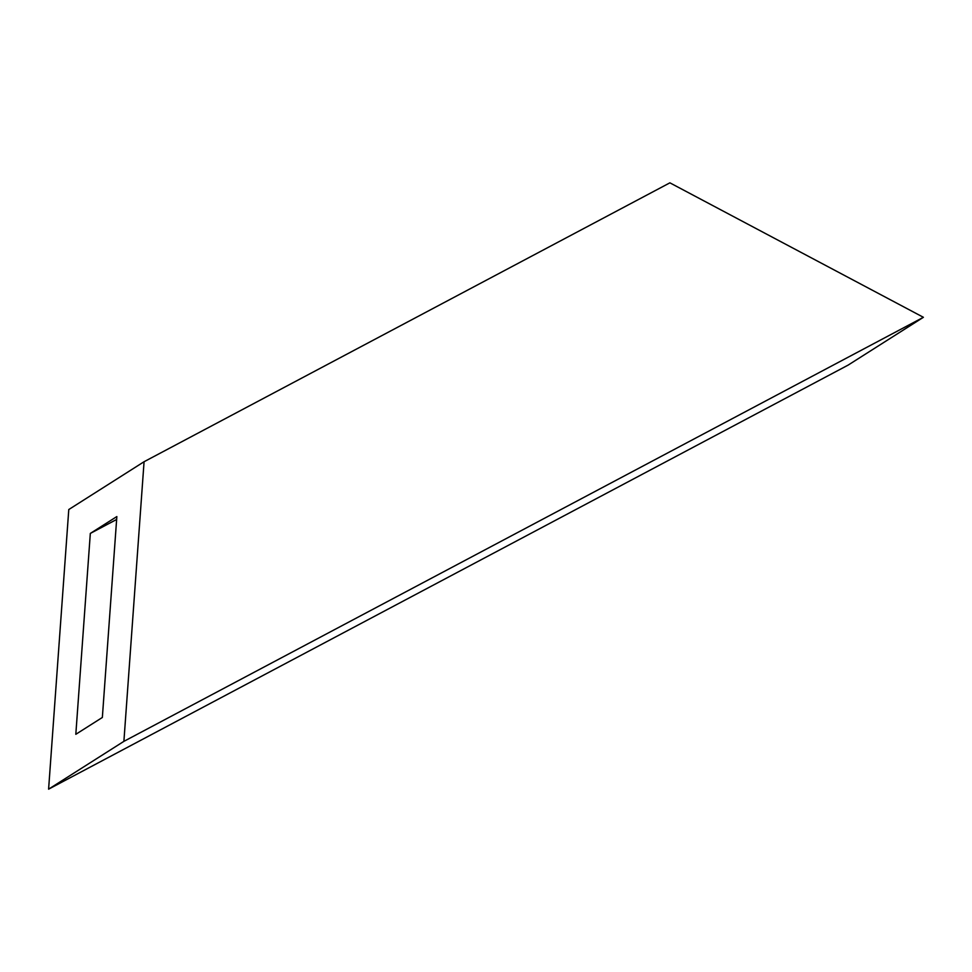 <?xml version="1.0" encoding="UTF-8"?>
<svg xmlns="http://www.w3.org/2000/svg" width="972" height="972" viewBox="0 0 972 972"><rect width="100%" height="100%" fill="white"/><g stroke="black" fill="none" stroke-linecap="round" stroke-linejoin="round"><path stroke-width="1.46" d="M848.106 365.12L923.4 317.297L669.89 182.833L144.075 461.724L123.894 741.357L923.4 317.297L848.106 365.12L48.6 789.167L123.894 741.357L48.6 789.167L68.781 509.535L144.075 461.724L68.781 509.535L48.6 789.167L848.106 365.12M75.816 734.31L102.352 717.47L116.847 516.569L90.323 533.421L75.816 734.31L90.323 533.421L116.847 516.569L102.352 717.47L75.816 734.31M923.4 317.297L669.89 182.833L144.075 461.724L123.894 741.357L923.4 317.297M116.64 519.461L90.323 533.421L116.64 519.461"/></g></svg>
